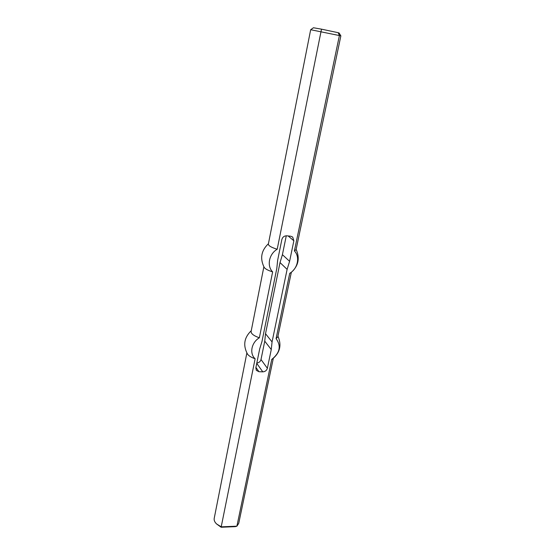 <?xml version="1.0" encoding="UTF-8"?>
<svg xmlns="http://www.w3.org/2000/svg" width="555" height="555" viewBox="0 0 555 555"><rect width="100%" height="100%" fill="white"/><g stroke="black" fill="none" stroke-linecap="round" stroke-linejoin="round"><path stroke-width="0.83" d="M256.819 363.025C259.005 362.762 260.399 361.596 261.003 359.529L264.756 341.165L265.519 333.694L280.018 262.564L282.412 254.683L286.276 235.785M265.519 333.694L272.061 341.935L271.263 349.546L267.371 368.27C266.671 370.511 265.144 371.697 262.779 371.843L258.942 371.711L256.32 370.365L255.841 367.847L259.664 349.019L261.988 341.436L276.799 268.474L277.653 260.24L281.843 239.566C282.599 237.054 284.229 235.806 286.72 235.806L290.73 236.222L292.665 237.027L293.859 240.787L289.592 261.322L282.412 254.683M273.296 358.377L238.733 523.344L236.895 526.182L221.251 526.841L216.589 523.955C214.674 522.109 213.883 520.243 214.209 518.356L246.857 353.001M216.589 523.955L221.126 527.25L235.32 526.646L236.895 526.182L271.728 359.446C279.921 352.89 281.371 345.959 276.071 338.654L277.805 336.885L291.313 272.415M221.126 527.25L255.127 358.766C251.262 357.42 248.716 355.852 247.481 354.062C242.861 345.328 244.117 337.551 251.249 330.731M277.951 336.163C281.85 345.231 279.97 352.876 272.304 359.113L271.728 359.446M271.263 349.546L264.756 341.165M263.861 266.83L251.11 331.453C250.999 333.687 253.746 335.803 259.351 337.794C251.415 342.435 249.23 353.611 255.127 358.766M259.351 337.794L272.637 271.874C268.051 270.445 265.234 268.946 264.173 267.371C259.789 258.45 261.204 250.569 268.426 243.721M338.168 32.696L339.084 32.974L340.867 35.86L310.668 29.72L268.356 244.075C268.377 245.719 271.319 247.44 277.195 249.25L321.505 29.158L338.168 32.696L339.417 35.458L294.4 250.909C300.262 256.93 297.737 268.696 289.717 273.324L276.071 338.654M310.675 29.72L313.443 27.757L321.505 29.158M272.637 271.874C266.615 266.012 268.974 253.954 277.195 249.25M272.061 341.935L287.115 269.376L289.592 261.322M340.867 35.867L296.065 249.715L294.4 250.909M287.115 269.376L280.018 262.564M296.141 249.361C300.109 258.484 298.333 266.296 290.813 272.796L289.717 273.324M261.003 359.529L267.371 368.27M262.779 371.843L256.75 363.365M258.942 371.711L255.931 367.417M288.149 235.951L293.859 240.787"/></g></svg>
